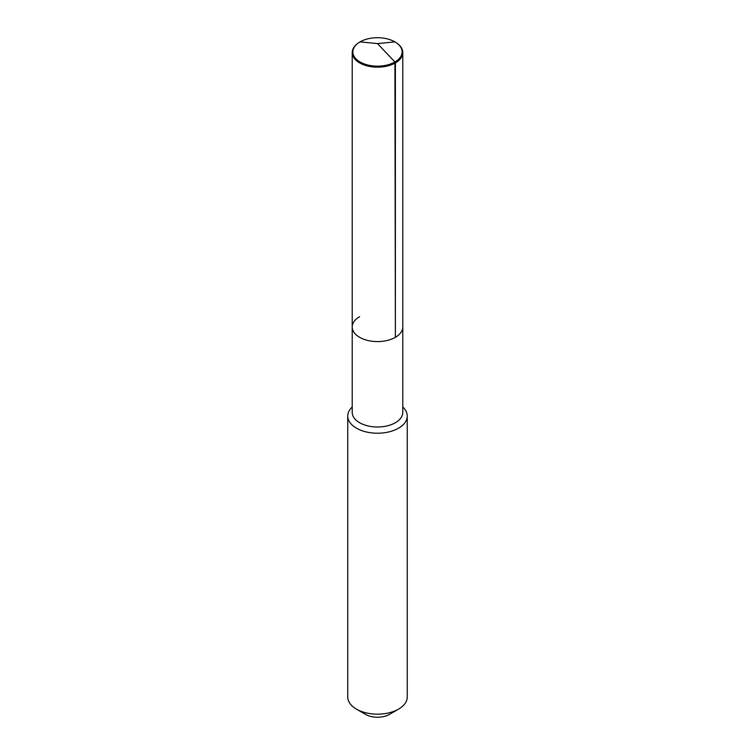 <?xml version="1.0" encoding="UTF-8"?>
<svg xmlns="http://www.w3.org/2000/svg" width="755" height="755" viewBox="0 0 755 755"><rect width="100%" height="100%" fill="white"/><g stroke="black" fill="none" stroke-linecap="round" stroke-linejoin="round"><path stroke-width="1.13" d="M397.592 43.696A25.283 14.6 180 0 1 397.857 43.903A25.283 14.6 180 0 1 402.783 52.567A25.283 14.6 180 0 1 395.384 62.892L395.384 337.306A25.283 14.6 180 0 1 367.827 340.467A25.283 14.6 180 0 1 352.217 326.981A25.283 14.6 180 0 1 359.616 316.656M352.217 326.981L352.217 52.567A25.283 14.6 180 0 0 367.827 66.053A25.283 14.6 180 0 0 395.384 62.892L394.922 61.995A24.632 14.222 180 0 1 361.437 62.722A24.632 14.222 180 0 1 357.672 43.497A24.632 14.222 180 0 1 360.078 41.874A24.632 14.222 180 0 1 397.328 43.497A24.632 14.222 180 0 1 394.922 61.995L395.384 337.306A25.283 14.6 180 0 1 367.827 340.467A25.283 14.6 180 0 1 352.217 326.981L352.217 412.4A25.283 14.6 180 0 0 367.827 425.886A25.283 14.6 180 0 0 395.384 422.724A25.283 14.6 0 0 0 402.783 412.4L402.783 326.981A25.283 14.6 0 0 1 395.384 337.306A25.283 14.6 0 0 0 402.783 326.981L402.783 52.567M407.247 416.043L407.247 696.988A29.747 17.176 0 0 1 398.536 709.134L389.42 714.4L398.536 709.134A29.747 17.176 180 0 1 356.464 709.134A29.747 17.176 180 0 1 347.753 696.988L347.753 416.043A29.747 17.176 180 0 0 366.118 431.907A29.747 17.176 180 0 0 398.536 428.189A29.747 17.176 0 0 0 407.247 416.043A29.747 17.176 0 0 0 402.783 406.992M347.753 416.043A29.747 17.176 180 0 1 352.217 406.992M389.42 714.4A16.855 9.73 180 0 1 365.58 714.4L356.464 709.134M352.217 52.567A25.283 14.6 180 0 1 357.143 43.903A25.283 14.6 180 0 1 357.408 43.696M394.922 41.874L377.5 43.601L394.922 61.995L377.5 43.601L360.078 41.874M397.328 43.497L397.857 43.903M357.672 43.497L357.143 43.903"/></g></svg>
